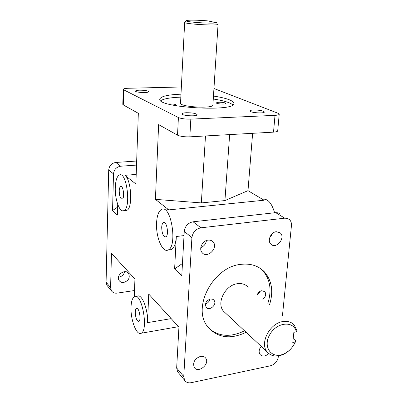 <?xml version="1.0" encoding="UTF-8"?>
<svg xmlns="http://www.w3.org/2000/svg" width="403" height="403" viewBox="0 0 403 403"><rect width="100%" height="100%" fill="white"/><g stroke="black" fill="none" stroke-linecap="round" stroke-linejoin="round"><path stroke-width="0.6" d="M205.51 303.912C207.857 303.142 209.328 301.54 209.923 299.117M210.437 299.006L212.457 299.157L213.993 300.245C217.544 304.325 209.308 311.731 206.175 307.252C204.664 303.459 206.089 300.709 210.437 299.006M257.613 294.951L260.353 291.168M257.27 294.669C258.177 292.492 259.673 291.168 261.759 290.704L264.831 291.676C266.408 294.296 265.733 296.81 262.796 299.212M168.338 104.024L169.628 103.929C173.547 103.944 175.849 104.347 176.534 105.143L175.527 105.651M218.839 102.221C222.743 102.246 225.065 102.654 225.801 103.445C225.962 104.589 215.953 103.949 216.27 102.836L218.839 102.221M209.238 328.641C219.126 336.737 230.889 337.457 244.535 330.808M267.854 303.368C271.929 290.256 270.237 279.35 262.771 270.645L260.575 268.589M246.127 332.289C230.294 339.779 217.484 337.936 207.691 326.752C191.657 307.761 213.076 266.932 240.677 264.383C250.48 263.204 258.409 265.718 264.459 271.924C271.934 280.644 273.627 291.586 269.526 304.744M180.836 97.138C170.494 97.526 163.779 98.72 160.696 100.71M232.869 104.871C230.037 102.538 223.504 100.584 213.273 99.007M213.464 96.055C226.516 98.085 233.332 100.538 233.916 103.405C235.866 112.236 156.873 107.682 159.825 99.133C160.737 96.352 167.789 94.7 180.987 94.186M212.89 104.997C213.575 108.941 179.395 106.966 180.529 103.128L184.67 22.331C183.612 24.054 218.92 26.089 218.063 24.256L212.89 104.997M225.781 313.322L223.453 311.151C216.144 302.985 225.247 285.012 237.412 283.702C241.901 283.108 245.503 284.286 248.223 287.233M123.227 89.325L122.799 104.372L123.288 104.926L123.721 89.829L123.227 89.325C123.429 88.725 125.132 88.373 128.33 88.262L181.36 86.977M190.826 119.132C185.42 119.238 181.279 118.709 178.408 117.54L177.516 135.161C180.363 136.431 184.468 136.99 189.838 136.839L273.521 132.134C276.156 131.962 277.551 131.544 277.707 130.879L279.214 114.23C279.067 114.835 277.667 115.203 275.012 115.349L190.826 119.132L189.838 136.839M213.948 88.489L277.889 113.203L279.214 114.23M280.276 214.043L278.186 212.87L275.692 212.653L284.765 218.169L287.289 218.376L289.404 219.559C290.976 221.051 291.656 223.076 291.45 225.625L282.478 315.388M191.919 237.629C192.755 232.214 195.757 228.944 200.926 227.816L193.082 221.791C188 222.879 185.058 226.078 184.252 231.393L191.919 237.629L183.738 376.583L176.665 367.984L177.552 371.672L178.343 372.639M278.428 355.904L278.327 356.882C277.455 361.451 274.836 364.418 270.463 365.783L191.264 382.669C188.307 383.203 186.095 382.422 184.629 380.321L183.738 376.583M134.521 290.533L117.112 293.127C114.633 293.419 112.749 292.649 111.455 290.82L110.598 287.661L106.08 282.165L106.931 285.289L107.621 286.135M115.807 162.464C111.601 163.18 109.238 165.688 108.709 169.98L113.495 173.869C114.034 169.507 116.437 166.958 120.699 166.217L115.807 162.464L136.672 161.019M136.209 174.434L124.875 175.315L135.876 183.975L138.33 113.314L123.288 104.926M177.516 135.161L158.626 124.628L155.417 199.354L168.802 209.887L166.812 208.9L164.903 209.076M184.015 235.589L176.312 236.506L174.615 268.952L181.788 275.712L184.252 231.393M275.692 212.653L193.082 221.791M200.8 247.613C203.973 246.288 205.857 243.931 206.452 240.541M269.617 237.916L272.69 233.297M176.665 367.984L178.937 327.1L148.727 294.064L147.533 322.642C148.284 309.882 141.866 293.46 137.458 296.2M195.344 359.607L197.314 357.758M168.802 209.887L264.071 200.226L247.991 190.649L252.621 133.312M271.597 235.735L271.738 234.178M106.08 282.165L108.709 169.98M118.487 277.118L119.071 277.068C122.069 276.413 123.902 274.609 124.577 271.667M124.875 175.315C131.474 179.521 132.965 208.9 126.693 210.351L125.459 210.472M113.495 173.869L112.563 210.512L117.414 215.081L117.711 204.271M134.3 296.754L134.934 278.982L111.475 253.331L110.598 287.661M176.312 236.506C175.799 243.76 174.121 248.137 171.27 249.628L169.456 249.86M123.721 89.829L178.408 117.54M296.306 331.83L296.92 330.682L294.266 325.08C291.429 321.957 287.596 320.788 282.77 321.574C269.683 323.367 259.477 343.245 267.139 351.879C271.053 356.312 276.337 357.204 282.997 354.564C288.321 352.091 292.361 348.081 295.112 342.53L295.832 340.842L294.769 343.029C292.276 348.061 288.613 351.698 283.783 353.94C271.813 359.521 262.454 347.174 269.743 334.661C276.66 321.987 293.953 320.39 296.306 331.83L293.858 332.304L292.78 342.5L295.218 342.011M293.193 338.591L295.832 340.842M211.897 21.364L209.651 21.324L214.154 22.301L216.421 22.341C220.043 24.381 181.622 22.079 186.66 20.558C188.564 19.742 203.973 20.246 211.897 21.364L212.366 21.913M186.367 20.83L184.67 22.331M200.472 356.373C202.78 355.99 204.533 356.595 205.732 358.191C210.21 364.015 198.105 373.823 194.251 367.445C192.553 362.418 194.624 358.725 200.472 356.373M268.771 353.552C265.436 356.499 262.549 356.831 260.101 354.549C258.54 352.121 258.902 349.386 261.189 346.333M276.287 231.71L280.297 232.934C285.994 237.851 276.04 249.704 270.866 244.142C267.048 240.808 270.836 232.103 276.287 231.71M208.109 240.128C210.129 239.921 211.771 240.5 213.041 241.86C218.769 247.759 207.197 259.159 202.089 252.605C198.513 248.822 202.487 240.561 208.109 240.128M253.532 109.999C259.557 110.034 263.169 110.699 264.373 111.989C264.595 113.797 249.402 112.674 249.925 110.926C250.061 110.417 251.265 110.11 253.532 109.999M186.398 112.734C192.458 112.734 196.029 113.394 197.117 114.704C197.405 116.674 181.552 115.792 182.05 113.863C182.221 113.248 183.667 112.87 186.398 112.734M139.655 90.181C144.788 90.217 147.785 90.705 148.647 91.652C148.939 93.143 135.101 92.529 135.489 91.068C135.65 90.569 137.04 90.277 139.655 90.181M123.766 282.443C121.782 282.669 120.255 282.055 119.182 280.604C115.379 275.521 125.167 268.146 128.592 273.481C130.255 277.748 128.648 280.735 123.766 282.443M112.563 210.512L117.631 207.142M174.615 268.952L182.468 263.441M247.991 190.649L224.924 200.578L201.339 202.916L155.417 199.354M201.339 202.916L205.485 135.957M229.65 134.602L224.924 200.578M119.223 190.951C119.328 188.468 119.812 186.992 120.663 186.529C123.288 185.138 124.915 198.367 122.205 199.122C120.396 198.865 119.404 196.14 119.223 190.951M161.704 227.272C161.865 224.667 162.459 223.096 163.487 222.547C166.867 220.703 169.235 235.78 165.729 236.904C163.255 236.667 161.915 233.453 161.704 227.272M135.262 312.083C135.358 310.063 135.766 308.854 136.481 308.451C139.09 306.874 141.549 320.45 138.803 321.382C136.708 320.969 135.529 317.866 135.262 312.083M156.576 222.884C157.009 215.474 158.691 210.981 161.633 209.404C171.109 204.064 177.919 246.888 167.98 250.046C162.374 252.968 155.729 236.637 156.576 222.884M271.622 235.453L272.04 234.969M274.599 212.774C271.723 202.926 267.652 198.412 262.388 199.228M115.283 187.586C115.575 180.524 116.946 176.323 119.384 174.988C126.764 170.958 131.413 208.547 123.746 210.643C119.595 212.724 114.815 199.354 115.283 187.586M131.025 307.01C131.287 301.263 132.446 297.807 134.496 296.653C141.796 292.069 148.853 330.611 141.075 333.261C136.516 335.906 130.371 319.418 131.025 307.01M284.765 218.169L200.926 227.816M136.531 165.084L120.699 166.217M275.012 115.349L273.521 132.134M171.184 318.622L147.533 322.642M213.993 300.245L213.247 299.55M264.831 291.676L264.081 291.072M264.459 271.924L262.771 270.645M184.629 380.321L177.552 371.672M111.455 290.82L106.931 285.289M294.769 343.029L295.112 342.53M283.783 353.94L282.997 354.564M223.453 311.151L267.139 351.879M205.732 358.191L204.966 357.345M280.297 232.934L278.896 232.032M213.041 241.86L211.56 240.707M127.922 272.745L128.592 273.481M120.663 186.529L121.102 186.493M163.487 222.547L164.127 222.476M136.481 308.451L136.889 308.386M171.27 249.628L167.98 250.046M178.539 326.667L141.075 333.261M126.693 210.351L123.746 210.643"/></g></svg>
